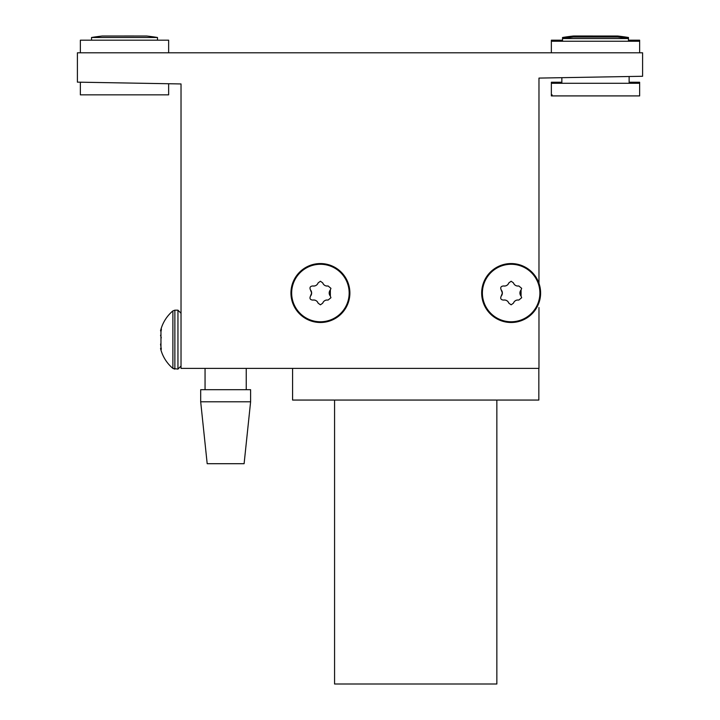 <?xml version="1.0" encoding="UTF-8"?>
<svg xmlns="http://www.w3.org/2000/svg" width="720" height="720" viewBox="0 0 720 720"><rect width="100%" height="100%" fill="white"/><g stroke="black" fill="none" stroke-linecap="round" stroke-linejoin="round"><path stroke-width="1.08" d="M496.854 400.059L496.854 684L334.566 684L334.566 400.059M292.581 368.388L292.581 400.059L538.839 400.059L538.839 368.388M250.605 401.805L244.107 463.707L207.189 463.707L200.682 401.805L250.605 401.805L250.605 389.7L200.682 389.7L200.682 401.805M538.974 307.53L538.974 368.388L181.026 368.388L181.026 83.952L77.4 82.143L77.4 52.803L642.6 52.803L642.6 76.275L538.974 78.084L538.974 283.338L538.974 83.952M161.145 330.885L160.542 330.84A37.539 37.539 0 0 1 172.89 310.896L174.87 310.176L172.89 310.896L172.89 368.397L177.948 369.117L181.026 366.039M160.965 349.722C160.389 348.093 160.389 347.994 160.965 349.425L160.965 331.668C161.523 329.085 161.523 328.383 160.965 329.571C160.389 331.2 160.389 331.299 160.965 329.868M160.533 348.435A37.539 37.539 0 0 0 172.89 368.397A37.539 37.539 0 0 1 160.542 348.453L161.271 348.408M160.542 344.052L161.307 349.281M160.542 335.241L161.298 337.842M161.316 328.905L161.361 329.571M160.533 330.876L160.533 330.858A37.539 37.539 0 0 1 172.89 310.896M511.146 304.812L513.432 303.183C514.449 300.825 516.24 299.79 518.796 300.078L521.676 297.711L521.082 296.127L521.082 289.926L521.676 288.342L518.796 285.966C516.24 286.263 514.449 285.228 513.432 282.87L511.146 281.241L508.86 282.87A4.716 4.716 0 0 1 503.487 285.966C500.886 286.218 500.13 287.541 501.201 289.926A4.716 4.716 0 0 1 501.201 296.127C500.121 298.503 500.886 299.826 503.487 300.078A4.716 4.716 0 0 1 508.86 303.183L511.146 304.812M511.146 264.276A28.755 28.755 0 0 1 539.892 293.022A28.755 28.755 0 0 1 511.146 321.777A28.755 28.755 0 0 1 482.391 293.022A28.755 28.755 0 0 1 511.146 264.276M501.201 289.926L502.362 293.022L501.201 296.127M511.146 263.556A29.475 29.475 0 0 1 540.612 293.022A29.475 29.475 0 0 1 511.146 322.497A29.475 29.475 0 0 1 481.671 293.022A29.475 29.475 0 0 1 511.146 263.556A29.475 29.475 0 0 0 481.671 293.022A29.475 29.475 0 0 0 511.146 322.497M518.796 285.966A4.716 4.716 0 0 1 513.432 282.87M513.432 303.183A4.716 4.716 0 0 1 518.796 300.078M521.082 296.127A4.716 4.716 0 0 1 521.082 289.926M503.487 300.078C506.043 299.79 507.834 300.816 508.86 303.183M508.86 282.87C507.834 285.228 506.043 286.263 503.487 285.966M320.418 304.812L322.704 303.183C323.721 300.825 325.512 299.79 328.068 300.078L330.948 297.711L330.354 296.127L330.354 289.926L330.948 288.342L328.068 285.966C325.512 286.263 323.721 285.228 322.704 282.87L320.418 281.241L318.132 282.87A4.716 4.716 0 0 1 312.759 285.966C310.158 286.218 309.402 287.541 310.473 289.926A4.716 4.716 0 0 1 310.473 296.127C309.393 298.503 310.158 299.826 312.759 300.078A4.716 4.716 0 0 1 318.132 303.183L320.418 304.812M320.418 264.276A28.755 28.755 0 0 1 349.164 293.022A28.755 28.755 0 0 1 320.418 321.777A28.755 28.755 0 0 1 291.663 293.022A28.755 28.755 0 0 1 320.418 264.276M310.473 289.926L311.634 293.022L310.473 296.127M320.418 263.556A29.475 29.475 0 0 1 349.884 293.022A29.475 29.475 0 0 1 320.418 322.497A29.475 29.475 0 0 1 290.943 293.022A29.475 29.475 0 0 1 320.418 263.556A29.475 29.475 0 0 0 290.943 293.022A29.475 29.475 0 0 0 320.418 322.497M328.068 285.966A4.716 4.716 0 0 1 322.704 282.87M322.704 303.183A4.716 4.716 0 0 1 328.068 300.078M330.354 296.127A4.716 4.716 0 0 1 330.354 289.926M312.759 300.078C315.315 299.79 317.106 300.816 318.132 303.183M318.132 282.87C317.106 285.228 315.315 286.263 312.759 285.966M628.47 40.185L639.639 40.185L639.639 41.247L551.358 41.247L551.358 40.185L562.527 40.185L562.527 37.494L569.79 37.494M629.136 82.242L639.639 82.242L639.639 83.295L551.358 83.295L551.358 82.242L561.852 82.242M551.358 94.851L552.141 94.851M551.358 83.295L551.358 95.913L639.639 95.913L639.639 83.295M80.361 52.803L80.361 40.185L168.642 40.185L168.642 52.803M82.755 82.242L80.361 82.242L80.361 94.851L168.642 94.851L168.642 83.736M621.198 37.494L628.47 37.494L628.47 41.247M573.255 37.08A203.283 203.283 0 0 0 562.527 38.556L628.47 38.556A203.283 203.283 0 0 0 617.742 37.08L574.137 37.08M157.473 37.494A203.283 203.283 0 0 0 146.745 36.027L102.258 36.027A203.283 203.283 0 0 0 91.53 37.494L157.473 37.494L157.473 40.185M177.948 369.117L177.948 310.176L174.87 310.176L174.87 369.117L172.89 368.397M628.47 37.494A203.283 203.283 0 0 0 617.742 36.027L574.137 36.027M205.056 389.7L205.056 368.388M246.24 389.7L246.24 368.388M177.948 310.176L181.026 313.254M639.639 52.803L639.639 41.247M629.136 83.295L629.136 76.509M561.852 83.295L561.852 77.679M551.358 52.803L551.358 41.247M616.851 36.027L573.696 36M573.255 36.027A203.283 203.283 0 0 0 562.527 37.494M616.851 37.08L573.696 37.062M562.527 38.556L562.527 41.247M124.506 36L145.863 36.027M91.53 37.494L91.53 40.185M103.149 36.027L102.258 36.027"/></g></svg>
